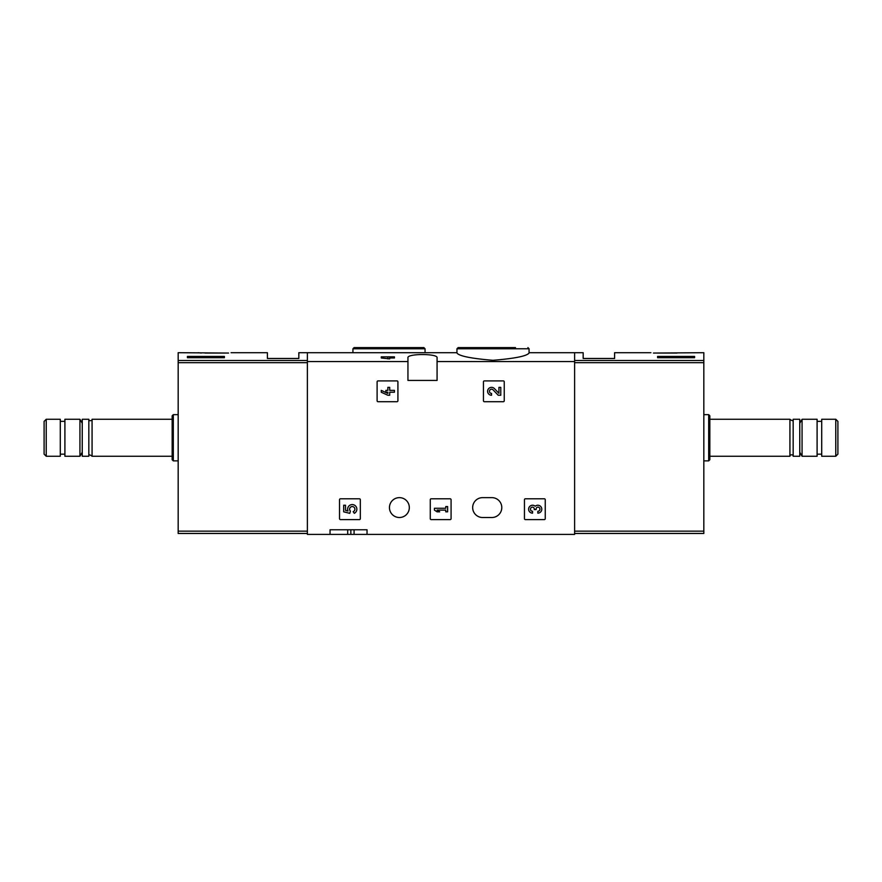 <?xml version="1.0" encoding="UTF-8"?>
<svg xmlns="http://www.w3.org/2000/svg" width="882" height="882" viewBox="0 0 882 882"><rect width="100%" height="100%" fill="white"/><g stroke="black" fill="none" stroke-linecap="round" stroke-linejoin="round"><path stroke-width="1.32" d="M456.953 353.009C459.048 356.052 471.054 358.489 492.983 360.308C514.956 358.489 526.984 356.052 529.068 353.009L529.068 348.765L456.953 348.765L456.953 353.009M456.953 352.701L307.388 352.701L307.388 534.393L330.044 534.393L330.044 529.762L367.033 529.762L330.044 529.762M407.947 361.554L407.947 357.783C406.822 353.473 438.167 353.473 437.075 357.783L437.075 380.44L407.947 380.44L407.947 361.554L307.388 361.554M574.612 533.467L703.825 533.467L703.825 360.495L574.612 360.495L574.612 352.701L574.612 361.554L437.075 361.554M389.701 356.857L389.701 358.875L381.267 357.982L381.267 356.857L394.441 356.857L394.441 357.982L389.701 357.982M377.11 381.818L377.11 400.781A0.926 0.926 0 0 0 378.036 401.707L396.988 401.707A0.926 0.926 0 0 0 397.914 400.781L397.914 381.818A0.926 0.926 0 0 0 396.988 380.903L378.036 380.903A0.926 0.926 0 0 0 377.11 381.818M483.446 381.818L483.446 400.781A0.926 0.926 0 0 0 484.361 401.707L503.324 401.707A0.926 0.926 0 0 0 504.25 400.781L504.25 381.818A0.926 0.926 0 0 0 503.324 380.903L484.361 380.903A0.926 0.926 0 0 0 483.446 381.818M430.273 499.719L430.273 518.671A0.926 0.926 0 0 0 431.199 519.597L450.151 519.597A0.926 0.926 0 0 0 451.077 518.671L451.077 499.719A0.926 0.926 0 0 0 450.151 498.793L431.199 498.793A0.926 0.926 0 0 0 430.273 499.719M524.448 499.719L524.448 518.671A0.926 0.926 0 0 0 525.374 519.597L544.326 519.597A0.926 0.926 0 0 0 545.252 518.671L545.252 499.719A0.926 0.926 0 0 0 544.326 498.793L525.374 498.793A0.926 0.926 0 0 0 524.448 499.719M339.526 499.719L339.526 518.671A0.926 0.926 0 0 0 340.441 519.597L359.404 519.597A0.926 0.926 0 0 0 360.33 518.671L360.33 499.719A0.926 0.926 0 0 0 359.404 498.793L340.441 498.793A0.926 0.926 0 0 0 339.526 499.719M491.858 497.635L482.608 497.635A9.945 9.945 0 0 0 472.664 507.569A9.945 9.945 0 0 0 482.608 517.514L491.858 517.514A9.945 9.945 0 0 0 501.792 507.569A9.945 9.945 0 0 0 491.858 497.635M389.447 507.569A9.945 9.945 0 0 1 404.364 498.969A9.945 9.945 0 0 1 404.364 516.179A9.945 9.945 0 0 1 389.447 507.569M574.612 361.554L574.612 534.393L367.033 534.393L367.033 529.762M367.033 534.393L330.044 534.393M515.496 347.607L458.111 347.607L456.953 348.765M366.504 347.607L423.889 347.607L354.079 347.607L352.932 348.765L352.932 352.701M350.849 529.762L350.849 534.393M387.86 356.857L387.86 358.875M343.682 505.243L343.682 511.825L349.768 513.335L350.397 511.075A2.635 2.635 0 0 1 350.65 507.095A2.635 2.635 0 0 1 354.553 507.922A2.635 2.635 0 0 1 353.164 511.659L354.321 513.313A4.608 4.608 0 0 0 356.405 507.205A4.608 4.608 0 0 0 350.352 504.989A4.608 4.608 0 0 0 348.004 510.998L345.524 510.38L345.524 505.243L343.682 505.243M535.198 506.246A3.958 3.958 0 0 1 541.526 507.778A3.958 3.958 0 0 1 537.833 513.148L537.833 511.295A2.106 2.106 0 0 0 538.891 507.37A1.841 1.841 0 0 0 536.124 508.969L536.124 509.587L534.272 509.587L534.272 508.969A1.841 1.841 0 0 0 531.504 507.37A2.106 2.106 0 0 0 532.563 511.295L532.563 513.148A3.958 3.958 0 0 1 528.869 507.778A3.958 3.958 0 0 1 535.198 506.246M434.44 508.275L434.44 510.116L437.075 511.825L439.71 511.825L437.075 510.116L445.763 510.116L445.763 511.825L447.615 511.825L447.615 506.555L445.763 506.555L445.763 508.275L434.44 508.275M498.936 393.317L494.416 388.576A3.958 3.958 0 0 0 487.922 389.745A3.958 3.958 0 0 0 491.55 395.257L491.55 393.405A2.106 2.106 0 0 1 489.62 390.472A2.106 2.106 0 0 1 493.082 389.844L498.231 395.257L500.778 395.257L500.778 387.352L498.936 387.352L498.936 393.317M381.267 390.373L381.267 392.225L387.86 395.257L389.701 395.257L389.701 392.225L394.441 392.225L394.441 390.373L389.701 390.373L389.701 387.352L387.86 387.352L387.86 390.373L385.875 390.373L385.875 392.225L387.86 392.225L387.86 393.405L381.267 390.373M228.548 353.054C231.922 352.613 231.922 352.613 228.548 353.054L178.175 352.701L178.175 533.467L307.388 533.467M231.073 352.701L267.4 352.701L267.4 358.478L298.833 358.478L298.833 352.701L307.388 352.701L307.388 360.495L178.175 360.495M198.318 352.734L201.239 353.054M224.403 357.717L187.414 357.717L187.414 356.416L224.403 356.416L224.403 357.717L224.403 356.416M46.228 419.27L44.1 421.398L44.1 454.131L46.228 456.259L60.285 456.259L60.285 419.27L46.228 419.27L46.228 456.259M64.904 419.27L64.904 456.259L79.931 456.259L79.931 419.27L64.904 419.27M92.07 456.259L92.07 419.27C93.051 420.56 88.586 421.706 88.828 419.27L82.246 419.27L82.246 456.259L88.828 456.259C88.619 454.439 89.699 454.439 92.07 456.259L172.166 456.259M88.828 419.27L88.828 456.259M173.313 460.878L173.313 414.65L172.166 415.808L172.166 459.72L173.313 460.878L178.175 460.878M204.988 353.054L225.329 353.054M187.414 357.717L187.414 356.416M703.825 360.495L703.825 352.701L653.452 353.054C650.078 352.613 650.078 352.613 653.452 353.054M694.586 356.416L694.586 357.717L694.586 356.416L657.597 356.416L657.597 357.717L694.586 357.717M529.068 352.701L583.167 352.701L583.167 358.478L614.6 358.478L614.6 352.701L650.927 352.701M835.772 456.259L837.9 454.131L837.9 421.398L835.772 419.27L821.715 419.27L821.715 456.259L835.772 456.259L835.772 419.27M817.096 437.759L817.096 419.27L802.069 419.27L802.069 456.259L817.096 456.259L817.096 437.759M789.93 419.27L789.93 456.259C788.949 454.969 793.414 453.822 793.172 456.259L799.754 456.259L799.754 419.27L793.172 419.27C793.381 421.089 792.301 421.089 789.93 419.27L709.834 419.27M793.172 456.259L793.172 419.27M708.687 414.65L708.687 460.878L709.834 459.72L709.834 415.808L708.687 414.65L703.825 414.65M657.134 353.054L677.012 353.054M657.597 357.717L657.597 356.416M425.047 352.701L425.047 348.765L352.932 348.765M347.695 529.762L347.695 534.393M354.079 529.762L354.079 534.393M307.388 531.151L178.175 531.151M307.388 362.678L178.175 362.678M574.612 531.151L703.825 531.151M574.612 362.678L703.825 362.678M529.068 348.765L527.921 347.607M425.047 348.765L423.889 347.607M60.285 454.175L64.904 454.175M60.285 421.353L64.904 421.353M82.246 423.272L79.931 419.27M82.246 452.257L79.931 456.259M92.07 419.27L172.166 419.27M173.313 414.65L178.175 414.65M821.715 421.353L817.096 421.353M821.715 454.175L817.096 454.175M799.754 452.257L802.069 456.259M799.754 423.272L802.069 419.27M789.93 456.259L709.834 456.259M708.687 460.878L703.825 460.878"/></g></svg>
